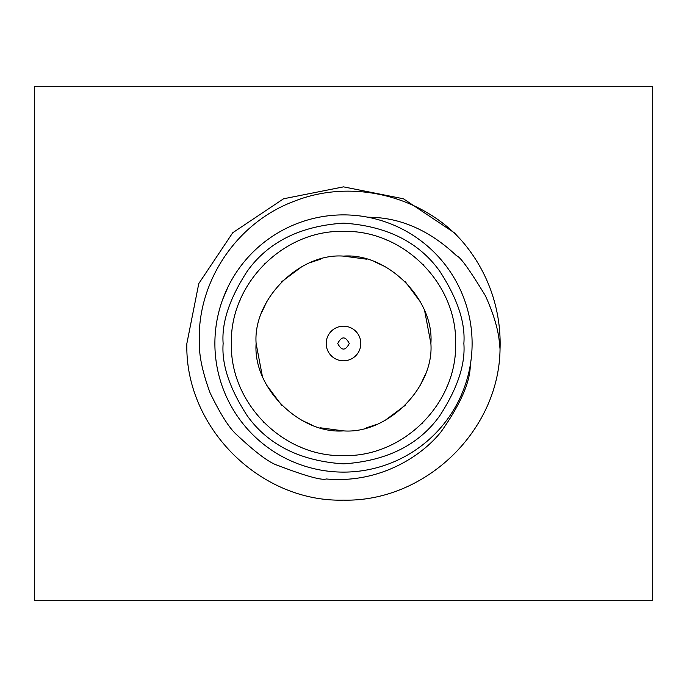 <?xml version="1.0" encoding="UTF-8"?>
<svg xmlns="http://www.w3.org/2000/svg" width="687" height="687" viewBox="0 0 687 687"><rect width="100%" height="100%" fill="white"/><g stroke="black" fill="none" stroke-linecap="round" stroke-linejoin="round"><path stroke-width="1.03" d="M652.65 600.713L652.65 86.287L34.35 86.287L34.35 600.713L652.65 600.713M222.768 299.257L227.457 288.282M472.106 343.5A128.606 128.606 0 0 1 279.197 454.88A128.606 128.606 0 0 1 279.197 232.12A128.606 128.606 0 0 1 472.106 343.5A128.606 128.606 0 0 1 279.197 454.88A128.606 128.606 0 0 1 279.197 232.12A128.606 128.606 0 0 1 472.106 343.5M368.163 217.204C381.079 217.504 416.949 218.183 456.64 255.847C460.196 256.698 469.814 270.051 485.486 295.925C493.781 314.294 498.453 330.155 499.483 343.5L500.042 349.048A156.636 156.636 0 0 0 460.591 239.462C419.319 194.73 350.172 178.629 293.572 201.514C236.44 222.914 196.362 282.494 199.41 343.5C199.11 356.132 202.656 372.569 210.059 392.792C220.647 414.69 229.724 428.851 237.281 435.275C255.959 452.802 269.441 462.84 277.737 465.4C305.492 476.005 321.679 480.531 326.316 478.976C378.872 483.803 421.414 456.64 441.114 431.737C460.548 404.154 470.269 381.895 470.294 364.977M460.591 239.462L454.262 232.738L403.441 198.783L343.5 186.864L283.559 198.783L232.738 232.738L198.783 283.559L186.864 343.5C184.674 427.151 259.849 502.326 343.5 500.136C425.081 502.042 499.097 430.981 500.042 349.048M231.382 343.5C229.844 403.415 283.585 457.156 343.5 455.618C403.415 457.156 457.156 403.415 455.618 343.5C457.156 283.585 403.415 229.844 343.5 231.382C283.585 229.844 229.844 283.585 231.382 343.5M263.224 421.775L264.22 422.78M300.253 446.945L301.971 447.641M341.903 455.61L343.5 455.618M421.775 423.776L422.78 422.78M446.945 386.747L447.641 385.029M423.776 265.225L422.78 264.22M386.747 240.055L385.029 239.359M345.097 231.39L343.5 231.382M265.225 263.224L264.22 264.22M240.055 300.253L239.359 301.971M256.114 343.414L256.114 343.5C252.782 299.515 299.489 252.773 343.5 256.114C387.468 252.782 434.236 299.48 430.886 343.5C434.218 387.485 387.511 434.227 343.5 430.886C299.532 434.218 252.764 387.52 256.114 343.5L262.245 375.669M430.886 343.5L424.755 311.331M420.341 301.859L405.296 281.704M385.141 266.659L375.669 262.245M366.472 259.179L343.5 256.114M320.528 259.179L311.331 262.245M301.859 266.659L281.704 281.704M266.659 301.859L262.245 311.331M266.659 385.141L281.704 405.296M301.859 420.341L311.331 424.755M320.528 427.821L343.5 430.886M366.472 427.821L375.669 424.755M385.141 420.341L405.296 405.296M420.341 385.141L424.755 375.669M326.188 343.5A17.312 17.312 0 0 1 352.156 328.506A17.312 17.312 0 0 1 352.156 358.494A17.312 17.312 0 0 1 326.188 343.5M349.271 343.5C345.424 350.937 341.576 350.937 337.729 343.5C341.576 336.063 345.424 336.063 349.271 343.5M463.862 343.5C465.468 364.419 457.448 388.49 439.792 415.721C418.89 444.927 386.79 460.977 343.5 463.862C300.21 460.977 268.11 444.927 247.208 415.721C229.552 388.49 221.532 364.419 223.138 343.5C221.532 322.581 229.552 298.51 247.208 271.279C268.11 242.073 300.21 226.023 343.5 223.138C386.79 226.023 418.89 242.073 439.792 271.279C457.448 298.51 465.468 322.581 463.862 343.5"/></g></svg>
